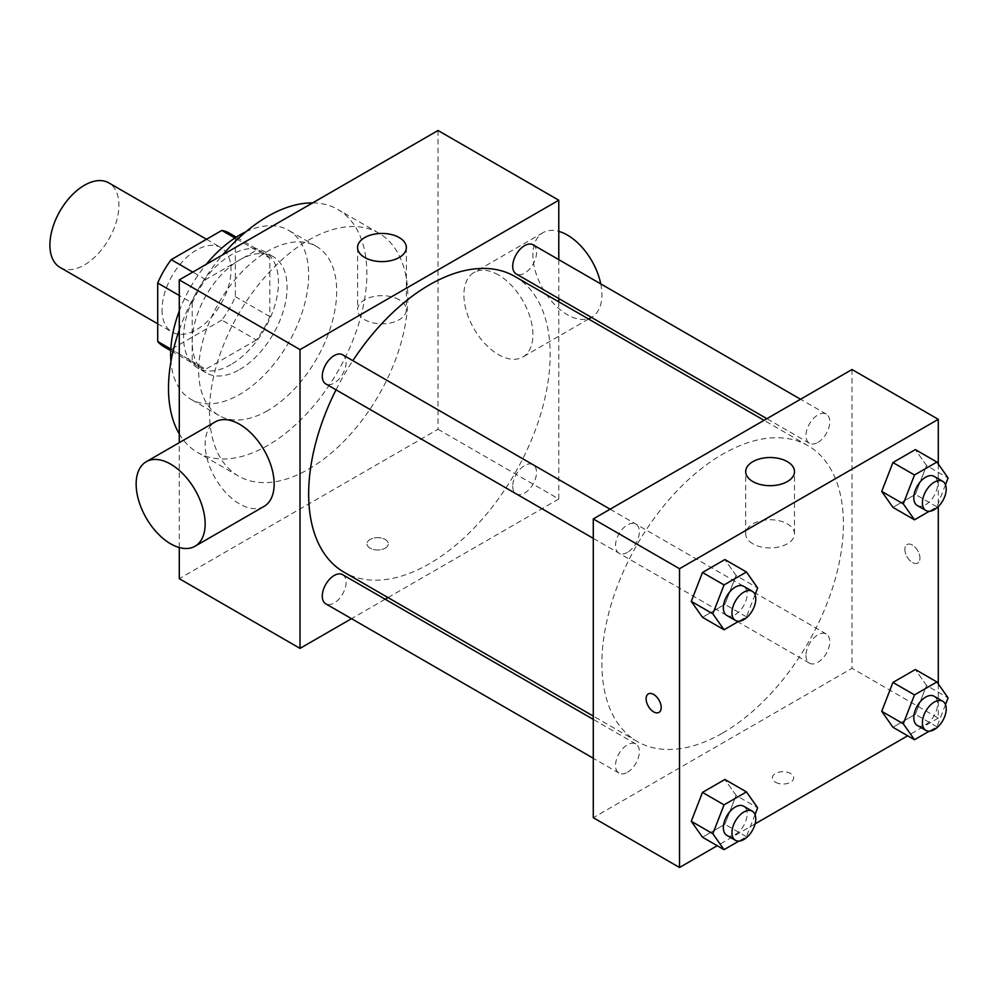 <?xml version="1.0" encoding="UTF-8"?>
<svg xmlns="http://www.w3.org/2000/svg" width="998" height="998" viewBox="0 0 998 998"><rect width="100%" height="100%" fill="white"/><g stroke="black" fill="none" stroke-linecap="round" stroke-linejoin="round"><path stroke-width="0.75" stroke-dasharray="4.99 3.74" d="M60.005 267.377A48.79 28.169 120 0 0 108.794 239.208A48.79 28.169 120 0 0 108.794 182.871M162.025 309.779A48.79 28.169 120 0 0 172.13 332.109A48.79 28.169 120 0 0 220.92 303.941A48.79 28.169 120 0 0 220.92 247.604A48.79 28.169 120 0 0 183.32 260.678A48.79 28.169 120 0 0 162.025 309.779M235.341 238.223L235.341 296.668A65.531 37.837 120 0 1 221.83 320.059L256.336 339.981A65.531 37.837 120 0 0 269.834 316.591L269.834 258.145L235.341 238.223A65.531 37.837 120 0 0 229.291 233.108M221.83 320.059L171.219 349.288A65.531 37.837 120 0 1 163.759 346.605M256.336 339.981L205.725 369.198L171.219 349.288M170.808 349.051L192.215 361.401L192.215 302.955L179.278 295.495M192.215 361.401A65.531 37.837 120 0 0 198.265 366.516A65.531 37.837 120 0 0 205.725 369.198M269.834 258.145A65.531 37.837 120 0 0 263.784 253.03A65.531 37.837 120 0 0 256.336 250.348L234.929 237.986M192.215 302.955A65.531 37.837 120 0 1 205.725 279.565L256.336 250.348M231.025 364.544A67.091 38.735 -60 0 1 197.479 367.875A67.091 38.735 -60 0 1 197.479 290.406A67.091 38.735 -60 0 1 264.57 251.671A67.091 38.735 -60 0 1 274.849 305.438A67.091 38.735 -60 0 1 231.025 364.544M239.657 369.534A67.091 38.735 120 0 0 283.482 310.415A67.091 38.735 120 0 0 273.19 256.648A67.091 38.735 120 0 0 221.494 274.625A67.091 38.735 120 0 0 192.215 342.139A67.091 38.735 120 0 0 206.112 372.853A67.091 38.735 120 0 0 239.657 369.534M205.725 279.565L192.776 272.092M269.834 316.591L235.341 296.668M245.845 231.823A97.579 56.337 -60 0 1 288.447 230.239A97.579 56.337 -60 0 1 303.404 308.444A97.579 56.337 -60 0 1 239.657 394.435A97.579 56.337 -60 0 1 190.868 399.262A97.579 56.337 -60 0 1 170.932 361.575M179.278 311.039A97.579 56.337 -60 0 1 206.249 264.32M267.689 410.615A97.579 56.337 -60 0 1 218.899 415.442A97.579 56.337 -60 0 1 218.886 302.768A97.579 56.337 -60 0 1 316.478 246.431A97.579 56.337 -60 0 1 331.436 324.624A97.579 56.337 -60 0 1 267.689 410.615M312.661 202.893A140.269 80.988 -60 0 1 337.823 209.455A140.269 80.988 -60 0 1 359.317 321.855A140.269 80.988 -60 0 1 267.689 445.47A140.269 80.988 -60 0 1 197.542 452.418A140.269 80.988 -60 0 1 179.278 433.905M179.278 330.051A140.269 80.988 -60 0 1 222.716 254.814M308.656 469.122A140.269 80.988 120 0 0 400.285 345.508A140.269 80.988 120 0 0 378.791 233.108A140.269 80.988 120 0 0 270.695 270.695A140.269 80.988 120 0 0 209.468 411.862A140.269 80.988 120 0 0 238.522 476.071A140.269 80.988 120 0 0 308.656 469.122M438.035 130.501L438.035 429.29L179.278 578.678M179.278 547.528L179.278 442.663M385.203 548.176A10.679 6.163 0 0 0 388.322 543.823A10.679 6.163 0 0 0 377.656 537.66A10.679 6.163 0 0 0 366.977 543.823A10.679 6.163 0 0 0 373.564 549.511A10.679 6.163 0 0 0 385.203 548.176A10.679 6.163 180 0 1 373.564 549.499A10.679 6.163 180 0 1 366.977 543.81A10.679 6.163 180 0 1 377.656 537.648A10.679 6.163 180 0 1 388.322 543.81A10.679 6.163 180 0 1 385.203 548.164M558.78 301.82L558.78 499L438.035 429.29M558.78 499L388.01 597.59M385.166 599.237L351.508 618.673M342.601 354.752A16.829 9.718 -60 0 1 345.183 368.237A16.829 9.718 -60 0 1 334.18 383.07A16.829 9.718 -60 0 1 325.772 383.906M342.601 574.661A16.829 9.718 -60 0 1 345.183 588.146A16.829 9.718 -60 0 1 334.18 602.979A16.829 9.718 -60 0 1 325.772 603.815M512.722 486.151A16.829 9.718 120 0 0 516.203 493.86A16.829 9.718 120 0 0 533.044 484.142A16.829 9.718 120 0 0 533.044 464.706A16.829 9.718 120 0 0 520.07 469.21A16.829 9.718 120 0 0 512.722 486.151M558.78 259.655L558.78 298.539M533.044 244.797A16.829 9.718 -60 0 1 535.627 258.282A16.829 9.718 -60 0 1 524.624 273.128A16.829 9.718 -60 0 1 516.203 273.951M514.793 276.421A170.77 98.59 -60 0 1 540.966 413.259A170.77 98.59 -60 0 1 429.402 563.733A170.77 98.59 -60 0 1 344.023 572.191M336.014 389.831A170.77 98.59 -60 0 1 352.855 360.665M264.046 506.398A48.79 28.169 60 0 1 239.657 503.978A48.79 28.169 60 0 1 207.784 460.989A48.79 28.169 60 0 1 215.256 421.892M498.401 274.912A48.79 28.169 -120 0 0 474.013 272.504A48.79 28.169 -120 0 0 474.013 328.841A48.79 28.169 -120 0 0 522.802 357.01A48.79 28.169 -120 0 0 530.275 317.913A48.79 28.169 -120 0 0 498.401 274.912M399.212 299.787A24.401 14.084 0 0 0 372.628 296.743A24.401 14.084 0 0 0 357.571 309.754A24.401 14.084 0 0 0 381.972 323.839A24.401 14.084 0 0 0 406.361 309.754A24.401 14.084 0 0 0 399.212 299.787M600.734 283.881A48.79 28.169 60 0 1 591.802 317.164A48.79 28.169 60 0 1 543.012 288.996A48.79 28.169 60 0 1 543.012 232.659A48.79 28.169 60 0 1 558.78 231.361M722.652 733.043A170.77 98.59 120 0 0 834.216 582.558A170.77 98.59 120 0 0 808.043 445.719A170.77 98.59 120 0 0 676.444 491.478A170.77 98.59 120 0 0 601.906 663.333A170.77 98.59 120 0 0 637.273 741.502A170.77 98.59 120 0 0 722.652 733.043M627.43 552.381A16.829 9.718 -60 0 1 619.022 553.216A16.829 9.718 -60 0 1 619.022 533.78A16.829 9.718 -60 0 1 635.851 524.062A16.829 9.718 -60 0 1 639.344 531.759A16.829 9.718 -60 0 1 627.43 552.381M805.972 655.461A16.829 9.718 120 0 0 809.465 663.171A16.829 9.718 120 0 0 826.294 653.453A16.829 9.718 120 0 0 826.294 634.017A16.829 9.718 120 0 0 813.32 638.52A16.829 9.718 120 0 0 805.972 655.461M627.43 772.29A16.829 9.718 120 0 0 638.433 757.457A16.829 9.718 120 0 0 635.851 743.959A16.829 9.718 120 0 0 622.877 748.475A16.829 9.718 120 0 0 615.529 765.416A16.829 9.718 120 0 0 619.022 773.113A16.829 9.718 120 0 0 627.43 772.29M817.873 442.426A16.829 9.718 120 0 0 828.876 427.593A16.829 9.718 120 0 0 826.294 414.108A16.829 9.718 120 0 0 813.32 418.624A16.829 9.718 120 0 0 805.972 435.552A16.829 9.718 120 0 0 809.465 443.262A16.829 9.718 120 0 0 817.873 442.426M852.03 369.522L852.03 668.311L593.286 817.699M938.282 683.929L938.282 718.111L852.03 668.311M938.282 718.111L907.669 735.775M755.099 823.874L717.238 845.73M775.483 782.22A10.679 6.163 0 0 0 787.123 783.555A10.679 6.163 0 0 0 793.709 777.866A10.679 6.163 0 0 0 783.031 771.704A10.679 6.163 0 0 0 772.365 777.866A10.679 6.163 0 0 0 775.483 782.22M926.543 465.542L915.328 449.599L926.543 465.542L915.328 494.422L892.923 507.358L915.328 494.422L926.543 465.542L948.1 477.992M736.1 795.406L724.885 779.463L736.1 795.406L724.885 824.273L702.48 837.21L724.885 824.273L736.1 795.406L757.657 807.844M938.282 464.033L938.282 506.572M926.543 685.451L915.328 669.508L926.543 685.451L915.328 714.331L892.923 727.268L915.328 714.331L926.543 685.451L948.1 697.901M736.1 575.497L724.885 559.554L736.1 575.497L724.885 604.376L702.48 617.313L724.885 604.376L736.1 575.497L757.657 587.947M904.862 549.424A10.679 6.163 -120 0 0 909.515 560.165A10.679 6.163 -120 0 0 917.748 563.022A10.679 6.163 -120 0 0 917.748 550.696A10.679 6.163 -120 0 0 907.07 544.534A10.679 6.163 -120 0 0 904.862 549.424A10.679 6.163 -120 0 0 909.515 560.165A10.679 6.163 -120 0 0 917.736 563.022A10.679 6.163 -120 0 0 917.736 550.696A10.679 6.163 -120 0 0 907.07 544.534A10.679 6.163 -120 0 0 904.849 549.424M648.326 693.922L648.326 693.922A10.679 6.163 60 0 1 656.547 696.779A10.679 6.163 60 0 1 661.212 707.52A10.679 6.163 60 0 1 659.004 712.41A10.679 6.163 60 0 1 658.992 712.41L658.992 712.41M752.841 543.798A24.401 14.084 180 0 1 745.693 533.83A24.401 14.084 180 0 1 770.094 519.746A24.401 14.084 180 0 1 794.495 533.83A24.401 14.084 180 0 1 779.426 546.854A24.401 14.084 180 0 1 752.841 543.798M775.483 782.207A10.679 6.163 0 0 0 787.123 783.542A10.679 6.163 0 0 0 793.709 777.854A10.679 6.163 0 0 0 783.031 771.691A10.679 6.163 0 0 0 772.365 777.854A10.679 6.163 0 0 0 775.483 782.207M755.049 594.671L746.454 616.826L738.832 621.218M726.831 615.454A16.829 9.718 120 0 0 743.66 605.736A16.829 9.718 120 0 0 743.66 586.3M746.454 616.826L724.885 604.376M945.493 484.716L936.897 506.872L929.275 511.275M917.274 505.512A16.829 9.718 120 0 0 934.103 495.794A16.829 9.718 120 0 0 934.103 476.358M936.897 506.872L915.328 494.422M755.049 814.58L746.454 836.723L738.832 841.127M726.831 835.363A16.829 9.718 120 0 0 743.66 825.645A16.829 9.718 120 0 0 743.66 806.209M746.454 836.723L724.885 824.273M945.493 704.625L936.897 726.781L929.275 731.172M917.274 725.409A16.829 9.718 120 0 0 934.103 715.691A16.829 9.718 120 0 0 934.103 696.255M936.897 726.781L915.328 714.331M157.709 323.789L172.13 332.109M206.499 239.271L220.92 247.604M273.19 256.648L264.57 251.671M206.112 372.853L197.479 367.875M263.784 253.03L236.264 237.137M198.265 366.516L170.733 350.622M316.478 246.431L288.447 230.239M218.899 415.442L190.868 399.262M378.791 233.108L337.823 209.455M238.522 476.071L197.542 452.418M357.571 247.529L357.571 309.754M406.361 247.529L406.361 309.754M543.012 232.659L474.013 272.504M588.583 319.023L522.802 357.01M808.043 445.719L764.044 420.32M637.273 741.502L593.286 716.102M593.286 538.359L619.022 553.216M610.115 509.192L635.851 524.062M826.294 634.017L533.044 464.706M809.465 663.171L516.203 493.86M635.851 743.959L593.286 719.383M619.022 773.113L593.286 758.255M826.294 414.108L800.558 399.25M809.465 443.262L766.888 418.686M794.495 533.83L794.495 471.605M745.693 533.83L745.693 471.605"/><path stroke-width="1.5" d="M206.499 239.271L108.794 182.871A48.79 28.169 120 0 0 71.195 195.932A48.79 28.169 120 0 0 49.9 245.034A48.79 28.169 120 0 0 60.005 267.377L157.709 323.789M192.776 272.092L171.219 259.642L221.83 230.426A65.531 37.837 120 0 1 229.291 233.108L236.264 237.137M170.808 349.051L157.709 341.478A65.531 37.837 120 0 0 163.759 346.605L170.733 350.622M157.709 341.478L157.709 283.045A65.531 37.837 120 0 1 171.219 259.642M179.278 295.495L157.709 283.045M234.929 237.986L221.83 230.426M170.932 361.575A97.579 56.337 -60 0 1 179.278 311.039M206.249 264.32A97.579 56.337 -60 0 1 245.845 231.823M179.278 433.905A140.269 80.988 -60 0 1 179.278 330.051M222.716 254.814A140.269 80.988 -60 0 1 312.661 202.893M351.508 618.673L300.024 648.388L179.278 578.678L179.278 547.528M179.278 442.663L179.278 279.889L438.035 130.501L558.78 200.224L558.78 259.655M388.01 597.59L385.166 599.237M593.286 538.359L325.772 383.906A16.829 9.718 -60 0 1 325.772 364.47A16.829 9.718 -60 0 1 342.601 354.752L610.115 509.192M593.286 758.255L325.772 603.815A16.829 9.718 -60 0 1 325.772 584.379A16.829 9.718 -60 0 1 342.601 574.661L593.286 719.383M558.78 298.539L558.78 301.82M300.024 648.388L300.024 349.612L558.78 200.224M766.888 418.686L516.203 273.951A16.829 9.718 -60 0 1 516.203 254.515A16.829 9.718 -60 0 1 533.044 244.797L800.558 399.25M593.286 716.102L344.023 572.191A170.77 98.59 -60 0 1 336.014 389.831M352.855 360.665A170.77 98.59 -60 0 1 514.793 276.421L764.044 420.32M146.257 461.725L215.256 421.892A48.79 28.169 60 0 1 264.046 450.061A48.79 28.169 60 0 1 264.046 506.398L195.047 546.23A48.79 28.169 -120 0 0 195.047 489.893A48.79 28.169 -120 0 0 146.257 461.725A48.79 28.169 -120 0 0 138.772 500.821A48.79 28.169 -120 0 0 170.646 543.823A48.79 28.169 -120 0 0 195.047 546.23M300.024 349.612L179.278 279.889M399.212 237.561A24.401 14.084 180 0 1 406.361 247.529A24.401 14.084 180 0 1 381.972 261.613A24.401 14.084 180 0 1 357.571 247.529A24.401 14.084 180 0 1 372.628 234.518A24.401 14.084 180 0 1 399.212 237.561M558.78 231.361A48.79 28.169 60 0 1 567.4 235.079A48.79 28.169 60 0 1 600.734 283.881M717.238 845.73L679.526 867.499L593.286 817.699L593.286 518.923L852.03 369.522L938.282 419.322L938.282 464.033M907.669 735.775L755.099 823.874M892.923 507.358L881.721 491.415L892.923 462.548L915.328 449.599L892.923 462.548L881.721 491.415L892.923 507.358L914.492 519.808L903.277 503.865L914.492 474.986L936.897 462.049L948.1 477.992L945.493 484.716M702.48 837.21L691.277 821.279L702.48 792.4L724.885 779.463L702.48 792.4L691.277 821.279L702.48 837.21L724.049 849.66L712.846 833.729L724.049 804.85L746.454 791.913L757.657 807.844L755.049 814.58M938.282 506.572L938.282 683.929M679.526 867.499L679.526 568.71L938.282 419.322M892.923 727.268L881.721 711.325L892.923 682.445L915.328 669.508L892.923 682.445L881.721 711.325L892.923 727.268L914.492 739.718L903.277 723.775L914.492 694.895L936.897 681.958L948.1 697.901L945.493 704.625M702.48 617.313L691.277 601.37L702.48 572.49L724.885 559.554L702.48 572.49L691.277 601.37L702.48 617.313L724.049 629.763L712.846 613.82L724.049 584.94L746.454 572.004L757.657 587.947L755.049 594.671M679.526 568.71L593.286 518.923M752.841 481.572A24.401 14.084 180 0 1 745.693 471.605A24.401 14.084 180 0 1 770.094 457.521A24.401 14.084 180 0 1 794.495 471.605A24.401 14.084 180 0 1 779.426 484.616A24.401 14.084 180 0 1 752.841 481.572M661.2 707.52A10.679 6.163 60 0 1 658.992 712.41A10.679 6.163 60 0 1 648.326 706.247A10.679 6.163 60 0 1 648.326 693.922A10.679 6.163 60 0 1 656.547 696.779A10.679 6.163 60 0 1 661.2 707.52M658.992 712.41A10.679 6.163 60 0 1 648.326 706.247A10.679 6.163 60 0 1 648.326 693.922M738.832 621.218L724.049 629.763M752.292 591.29L743.66 586.3A16.829 9.718 120 0 0 730.698 590.816A16.829 9.718 120 0 0 723.35 607.757A16.829 9.718 120 0 0 726.831 615.454L735.464 620.444A16.829 9.718 120 0 0 752.292 610.726A16.829 9.718 120 0 0 752.292 591.29A16.829 9.718 120 0 0 739.318 595.794A16.829 9.718 120 0 0 731.971 612.735A16.829 9.718 120 0 0 735.464 620.444M712.846 613.82L691.277 601.37M724.049 584.94L702.48 572.49M746.454 572.004L724.885 559.554M929.275 511.275L914.492 519.808M942.736 481.335L934.103 476.358A16.829 9.718 120 0 0 921.142 480.861A16.829 9.718 120 0 0 913.794 497.802A16.829 9.718 120 0 0 917.274 505.512L925.895 510.489A16.829 9.718 120 0 0 942.736 500.771A16.829 9.718 120 0 0 942.736 481.335A16.829 9.718 120 0 0 929.762 485.839A16.829 9.718 120 0 0 922.414 502.78A16.829 9.718 120 0 0 925.895 510.489M903.277 503.865L881.721 491.415M914.492 474.986L892.923 462.548M936.897 462.049L915.328 449.599M738.832 841.127L724.049 849.66M752.292 811.187L743.66 806.209A16.829 9.718 120 0 0 730.698 810.713A16.829 9.718 120 0 0 723.35 827.654A16.829 9.718 120 0 0 726.831 835.363L735.464 840.341A16.829 9.718 120 0 0 752.292 830.623A16.829 9.718 120 0 0 752.292 811.187A16.829 9.718 120 0 0 739.318 815.703A16.829 9.718 120 0 0 731.971 832.644A16.829 9.718 120 0 0 735.464 840.341M712.846 833.729L691.277 821.279M724.049 804.85L702.48 792.4M746.454 791.913L724.885 779.463M929.275 731.172L914.492 739.718M942.736 701.232L934.103 696.255A16.829 9.718 120 0 0 921.142 700.771A16.829 9.718 120 0 0 913.794 717.712A16.829 9.718 120 0 0 917.274 725.409L925.895 730.399A16.829 9.718 120 0 0 942.736 720.681A16.829 9.718 120 0 0 942.736 701.232A16.829 9.718 120 0 0 929.762 705.748A16.829 9.718 120 0 0 922.414 722.689A16.829 9.718 120 0 0 925.895 730.399M903.277 723.775L881.721 711.325M914.492 694.895L892.923 682.445M936.897 681.958L915.328 669.508M591.427 317.389L588.583 319.023"/></g></svg>
